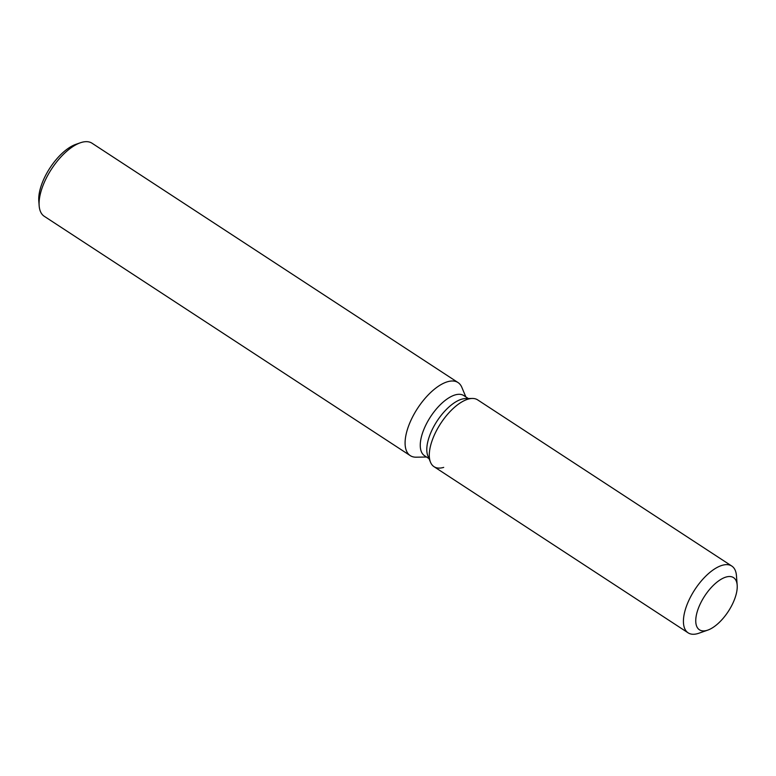 <?xml version="1.0" encoding="UTF-8"?>
<svg xmlns="http://www.w3.org/2000/svg" width="776" height="776" viewBox="0 0 776 776"><rect width="100%" height="100%" fill="white"/><g stroke="black" fill="none" stroke-linecap="round" stroke-linejoin="round"><path stroke-width="1.16" d="M707.004 630.364A31.166 14.104 123.2 0 0 732.078 604.873A31.166 14.104 123.2 0 0 733.553 577.635A31.166 14.104 123.2 0 0 725.977 577.072A31.166 14.104 123.2 0 0 700.903 602.564A31.166 14.104 123.2 0 0 699.438 629.802A31.166 14.104 123.2 0 0 707.004 630.364A31.166 14.104 123.2 0 0 707.78 630.112A31.166 14.104 123.2 0 0 737.181 585.153A31.166 14.104 123.2 0 0 733.553 577.635A31.166 14.104 123.2 0 0 725.977 577.072A31.166 14.104 123.2 0 0 700.903 602.564A31.166 14.104 123.2 0 0 699.438 629.802A31.166 14.104 123.2 0 0 707.004 630.364M737.181 585.153L736.453 575.695A39.896 18.052 123.2 0 0 731.807 566.063L477.676 399.892A39.896 18.052 123.2 0 0 472.303 398.457L465.493 398.573A35.909 16.247 123.2 0 0 461.623 399.213A35.909 16.247 123.2 0 0 435.258 423.958A35.909 16.247 123.2 0 0 427.915 456.036L430.544 462.312A39.896 18.052 123.2 0 0 443.697 467.385M465.493 398.573L472.303 398.457A39.896 18.052 123.2 0 0 467.996 399.174A39.896 18.052 123.2 0 0 438.702 426.664A39.896 18.052 123.2 0 0 430.544 462.312A39.896 18.052 123.2 0 0 434.007 466.677L688.137 632.847A39.896 18.052 123.2 0 0 697.828 633.565A39.896 18.052 123.2 0 0 698.827 633.245L707.78 630.112M468.306 398.524L463.805 395.585A35.909 16.247 123.2 0 0 455.085 394.935A35.909 16.247 123.2 0 0 426.199 424.307A35.909 16.247 123.2 0 0 424.501 455.687L429.002 458.626M465.842 396.914L461.827 387.321A43.65 19.749 123.2 0 0 458.034 382.558A43.65 19.749 123.2 0 0 447.432 381.773A43.65 19.749 123.2 0 0 412.308 417.478A43.65 19.749 123.2 0 0 410.261 455.628A43.65 19.749 123.2 0 0 416.149 457.19L426.538 457.025M458.034 382.558L92.024 143.221A43.65 19.749 123.2 0 0 81.422 142.435A43.65 19.749 123.2 0 0 80.335 142.784A43.65 19.749 123.2 0 0 39.159 205.747A43.65 19.749 123.2 0 0 44.242 216.281L410.261 455.628M80.335 142.784L75.854 144.346A39.285 17.77 123.2 0 0 38.8 201.023L39.159 205.747M472.303 398.457A39.896 18.052 123.2 0 0 467.996 399.174A39.896 18.052 123.2 0 0 438.702 426.664A39.896 18.052 123.2 0 0 430.544 462.312L427.915 456.036M731.807 566.063A39.896 18.052 123.2 0 0 722.126 565.345A39.896 18.052 123.2 0 0 690.019 597.986A39.896 18.052 123.2 0 0 688.137 632.847"/></g></svg>
